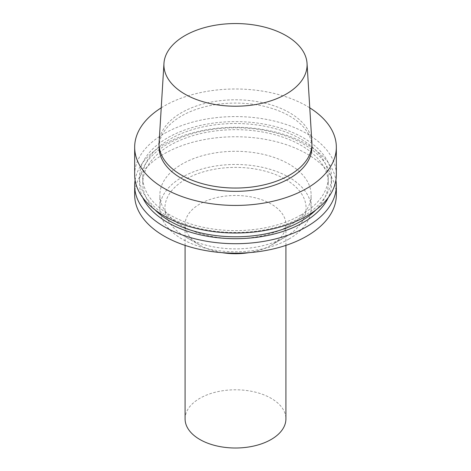 <?xml version="1.0" encoding="UTF-8"?>
<svg xmlns="http://www.w3.org/2000/svg" width="471" height="471" viewBox="0 0 471 471"><rect width="100%" height="100%" fill="white"/><g stroke="black" fill="none" stroke-linecap="round" stroke-linejoin="round"><path stroke-width="0.35" stroke-dasharray="2.35 1.77" d="M159.116 142.36A76.432 44.127 180 0 1 235.5 99.793A76.432 44.127 180 0 1 311.884 142.36M159.068 147.211A76.432 44.127 180 0 1 235.5 103.084A76.432 44.127 180 0 1 311.932 147.211M161.229 107.835A100.835 58.216 180 0 1 309.771 107.835M134.665 174.8A100.835 58.216 180 0 1 235.5 116.584A100.835 58.216 180 0 1 336.335 174.8M303.406 216.266A96.037 55.448 180 0 1 142.737 191.409A96.037 55.448 180 0 1 260.357 123.502A96.037 55.448 180 0 1 303.406 216.266M301.093 214.929A92.763 53.559 180 0 1 199.998 226.539A92.763 53.559 180 0 1 142.737 177.055A92.763 53.559 180 0 1 235.5 123.502A92.763 53.559 180 0 1 328.263 177.055A92.763 53.559 180 0 1 301.093 214.929M155.024 209.872A92.763 53.559 180 0 1 142.737 183.231A92.763 53.559 180 0 1 235.5 129.672A92.763 53.559 180 0 1 328.263 183.231A92.763 53.559 180 0 1 315.976 209.872M142.772 197.667A96.037 55.448 180 0 1 235.5 127.782A96.037 55.448 180 0 1 328.228 197.667M135.095 180.146A100.835 58.216 180 0 1 235.5 127.276A100.835 58.216 180 0 1 335.905 180.146M134.665 194.965A100.835 58.216 180 0 1 235.5 136.749A100.835 58.216 180 0 1 336.335 194.965M288.976 225.839A75.625 43.662 180 0 1 206.557 235.3A75.625 43.662 180 0 1 159.875 194.965A75.625 43.662 180 0 1 235.5 151.303A75.625 43.662 180 0 1 311.125 194.965A75.625 43.662 180 0 1 288.976 225.839M288.976 239.009A75.625 43.662 180 0 1 206.557 248.476A75.625 43.662 180 0 1 159.875 208.135A75.625 43.662 180 0 1 235.5 164.473A75.625 43.662 180 0 1 311.125 208.135A75.625 43.662 180 0 1 288.976 239.009M222.094 252.662A50.415 29.108 180 0 1 199.851 245.185A50.415 29.108 180 0 1 185.085 224.602A50.415 29.108 180 0 1 235.5 195.494A50.415 29.108 180 0 1 285.915 224.602A50.415 29.108 180 0 1 271.149 245.185L285.408 236.954A70.585 40.753 180 0 1 185.592 236.954A70.585 40.753 180 0 1 185.592 179.321A70.585 40.753 180 0 1 285.408 179.321A70.585 40.753 180 0 1 285.408 236.954L271.149 245.185A50.415 29.108 180 0 1 248.906 252.662M185.085 418.902A50.415 29.108 180 0 1 235.5 389.794A50.415 29.108 180 0 1 285.915 418.902M328.263 183.231L328.263 177.055M142.737 183.231L142.737 177.055M311.125 208.135L311.125 194.965M159.875 208.135L159.875 194.965M199.851 245.185L185.592 236.954M285.915 245.379L285.915 224.602M185.085 245.379L185.085 224.602"/><path stroke-width="0.71" d="M286.121 94.112A71.592 41.33 180 0 1 206.94 102.784A71.592 41.33 180 0 1 163.955 63.42A71.592 41.33 180 0 1 235.5 23.55A71.592 41.33 180 0 1 307.045 63.42A71.592 41.33 180 0 1 286.121 94.112M307.045 63.42L311.884 142.36A76.432 44.127 180 0 1 311.932 143.92A76.432 44.127 180 0 1 289.547 175.124A76.432 44.127 180 0 1 206.251 184.685A76.432 44.127 180 0 1 159.068 143.92A76.432 44.127 180 0 1 159.116 142.36L163.955 63.42M311.932 143.92L311.932 147.211A76.432 44.127 180 0 1 289.547 178.415A76.432 44.127 180 0 1 206.251 187.982A76.432 44.127 180 0 1 159.068 147.211L159.068 143.92M309.771 107.835A100.835 58.216 180 0 1 336.335 147.211A100.835 58.216 180 0 1 306.798 188.376A100.835 58.216 180 0 1 196.913 200.999A100.835 58.216 180 0 1 134.665 147.211A100.835 58.216 180 0 1 161.229 107.835M336.335 147.211L336.335 174.8A100.835 58.216 180 0 1 306.798 215.959A100.835 58.216 180 0 1 196.913 228.582A100.835 58.216 180 0 1 134.665 174.8L134.665 147.211M315.976 209.872A92.763 53.559 180 0 1 301.093 221.105A92.763 53.559 180 0 1 155.024 209.872M328.228 197.667A96.037 55.448 180 0 1 303.406 222.442A96.037 55.448 180 0 1 142.772 197.667M335.905 180.146A100.835 58.216 180 0 1 336.335 185.492A100.835 58.216 180 0 1 306.798 226.657A100.835 58.216 180 0 1 196.913 239.274A100.835 58.216 180 0 1 134.665 185.492A100.835 58.216 180 0 1 135.095 180.146M336.335 185.492L336.335 194.965A100.835 58.216 180 0 1 306.798 236.13A100.835 58.216 180 0 1 196.913 248.747A100.835 58.216 180 0 1 134.665 194.965L134.665 185.492M248.906 252.662A50.415 29.108 180 0 1 222.094 252.662M285.915 245.379L285.915 418.902A50.415 29.108 180 0 1 271.149 439.484A50.415 29.108 180 0 1 216.207 445.796A50.415 29.108 180 0 1 185.085 418.902L185.085 245.379"/></g></svg>
